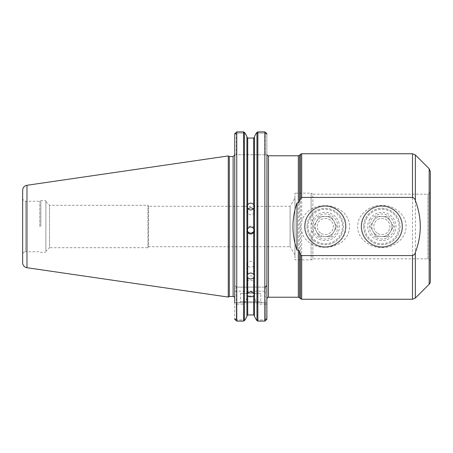 <?xml version="1.0" encoding="UTF-8"?>
<svg xmlns="http://www.w3.org/2000/svg" width="453" height="453" viewBox="0 0 453 453"><rect width="100%" height="100%" fill="white"/><g stroke="black" fill="none" stroke-linecap="round" stroke-linejoin="round"><path stroke-width="0.34" stroke-dasharray="2.27 1.7" d="M301.687 231.404C307.83 255.141 349.331 251.477 349.518 226.5C349.331 201.523 307.83 197.859 301.687 221.596C300.928 225.141 300.928 228.408 301.687 231.404L301.687 299.252M406.098 226.5C406.16 214.195 393.793 205.079 381.851 205.385C369.908 205.079 357.542 214.195 357.598 226.5C357.542 238.805 369.908 247.921 381.851 247.615C393.793 247.921 406.16 238.805 406.098 226.5M294.954 254.79L290.096 246.709L290.096 206.291L290.096 246.709L148.55 246.709L148.55 206.291L290.096 206.291L294.954 198.21L294.954 254.79L294.954 198.21M148.55 206.291L148.55 246.709L147.938 247.717L147.938 205.283L147.938 247.717L49.524 247.717L49.524 205.283L49.524 247.717L45.889 251.358L45.889 201.642L49.524 205.283L147.938 205.283L148.55 206.291M363.663 226.5A18.188 18.188 0 0 0 381.851 244.688A18.188 18.188 0 0 0 400.039 226.5A18.188 18.188 0 0 0 381.851 208.312A18.188 18.188 0 0 0 363.663 226.5A18.188 18.188 0 0 1 390.945 210.747A18.188 18.188 0 0 1 390.945 242.253A18.188 18.188 0 0 1 363.663 226.5M307.077 226.5A18.188 18.188 0 0 0 325.265 244.688A18.188 18.188 0 0 0 343.453 226.5A18.188 18.188 0 0 0 325.265 208.312A18.188 18.188 0 0 0 307.077 226.5A18.188 18.188 0 0 1 334.359 210.747A18.188 18.188 0 0 1 334.359 242.253A18.188 18.188 0 0 1 307.077 226.5M312.87 243.097C325.684 253.374 346.681 243.114 345.979 226.5C346.681 209.886 325.684 199.626 312.87 209.903L311.12 211.37C306.93 215.339 304.744 220.385 304.552 226.5C304.744 232.616 306.93 237.661 311.12 241.63L312.87 243.097L312.87 258.833L427.926 258.833L427.926 194.167L427.926 258.833L429.342 259.648L429.342 193.352L429.342 259.648A2.022 2.022 0 0 1 430.35 261.398L430.35 191.602L430.35 261.398L430.35 191.602L429.342 193.352L427.926 194.167L312.87 194.167L312.87 258.833L311.12 259.841L311.12 241.63M345.979 226.5A20.713 20.713 0 0 0 314.909 208.561A20.713 20.713 0 0 0 314.909 244.439A20.713 20.713 0 0 0 345.979 226.5M361.137 226.5C361.12 237.95 370.565 247.281 381.851 247.213C393.136 247.281 402.581 237.95 402.564 226.5C402.581 215.05 393.136 205.719 381.851 205.787C370.565 205.719 361.12 215.05 361.137 226.5M312.87 209.903L312.87 194.167L311.12 193.159L311.12 259.841L294.954 259.841L294.954 193.159L294.954 259.841M402.564 226.5A20.713 20.713 0 0 0 371.494 208.561A20.713 20.713 0 0 0 371.494 244.439A20.713 20.713 0 0 0 402.564 226.5M311.12 211.37L311.12 193.159L294.954 193.159M254.49 136.461L254.49 287.123L236.353 287.123L265.248 287.123L254.49 287.123L254.49 136.461L254.49 316.539L254.49 297.961L256.97 303.51L257.848 304.15L265.248 304.099L265.248 287.123L266.868 285.509L266.868 134.031L266.868 298.844L266.981 154.762M246.659 293.391L250.702 290.962L254.739 293.391L246.659 293.391L254.739 293.391M253.267 208.924A3.539 3.454 180 0 1 250.702 214.756A3.539 3.454 180 0 1 248.131 208.924M247.162 206.494L247.162 211.302M247.196 230.045A3.539 3.533 0 0 1 250.702 226.03A3.539 3.533 0 0 1 254.201 230.045M247.162 230.532L247.162 229.563M246.908 136.461L246.908 316.539L246.908 297.038L247.717 295.968L253.68 295.968L254.49 297.038L254.49 297.961M247.162 278.272A3.539 2.39 0 0 1 250.702 275.883A3.539 2.39 0 0 1 254.235 278.272A3.539 2.39 0 0 1 250.702 280.662A3.539 2.39 0 0 1 247.162 278.272L247.162 294.643M247.162 264.229A3.539 2.984 0 0 1 250.702 261.251A3.539 2.984 0 0 1 254.235 264.229A3.539 2.984 0 0 1 250.702 267.213A3.539 2.984 0 0 1 247.162 264.229L247.162 276.16M45.889 201.642L45.889 251.358M45.889 226.5L45.889 200.634L45.889 226.5M261.811 302.683L239.586 302.683L261.811 302.683L260.803 301.675L240.594 301.675L260.803 301.675L260.803 293.391L240.594 293.391L260.803 293.391M239.586 302.683L240.594 301.675L240.594 293.391M234.733 302.683L266.868 302.683L234.733 302.683L234.733 318.969L234.733 154.915M265.248 154.762L266.868 154.762L265.248 154.762L265.248 133.567L264.846 133.086L256.364 133.086L264.846 133.086L265.248 133.567L266.817 133.567L265.248 133.567L265.248 154.762L234.733 154.762L236.353 154.762L236.353 134.031L236.353 154.762L265.248 154.762M236.353 133.567L234.784 133.567L236.353 133.567L236.353 134.031L236.755 133.086L236.353 133.567M245.039 133.086L236.755 133.086L245.039 133.086L243.555 131.908L236.755 131.908L236.755 287.123M234.733 154.762L234.733 134.031L236.353 134.031L234.733 134.031L234.733 154.762M264.846 287.123L264.846 131.908L264.846 133.086L264.846 131.908L257.848 131.908L256.364 133.086M266.868 302.683L266.868 302.847C266.709 304.139 266.171 304.558 265.248 304.099M266.868 285.509L266.868 302.847M236.353 287.123L234.733 285.509L236.353 287.123L236.353 304.099C235.43 304.552 234.892 304.139 234.733 302.847M265.248 302.683L265.248 319.433L264.846 319.914L256.364 319.914L257.848 321.092L264.846 321.092L265.248 319.433L266.817 319.433L265.248 319.433L265.248 302.683M236.353 319.433L234.784 319.433L236.353 319.433L236.353 302.683L236.353 319.433L236.755 319.914L236.353 319.433M236.353 304.099L236.755 304.15L236.755 321.092L236.755 319.914L236.755 321.092L243.555 321.092L245.039 319.914L236.755 319.914L245.039 319.914M236.755 304.15L243.555 304.15L244.427 303.51L246.908 297.961M256.364 319.914L264.846 319.914L264.846 321.092L264.846 304.15M247.717 287.123L247.717 138.035L253.68 138.035L253.68 287.123M246.908 316.539L246.908 297.038M253.68 295.968L253.68 314.965L247.717 314.965L247.717 295.968M254.49 316.539L254.49 297.038M22.65 262.723L22.65 190.277M228.267 297.077L228.267 155.923M229.32 296.472L229.32 156.528M40.838 226.5L40.838 200.634L40.838 226.5M39.785 226.5L39.785 201.24L39.785 226.5M22.65 254.79L22.65 198.21L22.65 254.79A3.029 3.029 0 0 1 25.679 251.76L25.679 201.24L25.679 251.76L39.785 251.76L40.838 252.366L45.889 252.366M321.228 233.499A8.086 8.086 0 0 0 333.351 226.5A8.086 8.086 0 0 0 321.228 219.501A8.086 8.086 0 0 0 321.228 233.499A8.086 8.086 0 0 1 321.228 219.501A8.086 8.086 0 0 1 333.351 226.5A8.086 8.086 0 0 1 321.228 233.499M336.936 226.5L331.103 216.398L319.433 216.398L313.601 226.5L316.517 231.551A10.102 10.102 0 0 1 325.265 216.398L319.433 216.398L313.601 226.5L319.433 236.602L331.103 236.602L336.936 226.5L331.103 216.398L325.265 216.398A10.102 10.102 0 0 1 334.02 231.551L336.936 226.5M331.103 236.602L334.02 231.551A10.102 10.102 0 0 1 325.265 236.602L331.103 236.602M319.433 236.602L325.265 236.602A10.102 10.102 0 0 1 316.517 231.551L319.433 236.602M319.003 237.349A12.531 12.531 0 0 1 319.003 215.651A12.531 12.531 0 0 1 337.796 226.5A12.531 12.531 0 0 1 319.003 237.349M330.322 217.751A10.102 10.102 0 0 1 330.322 235.249A10.102 10.102 0 0 1 315.163 226.5A10.102 10.102 0 0 1 330.322 217.751M310.39 217.91A17.174 17.174 0 0 0 325.265 243.674A17.174 17.174 0 0 0 340.141 217.91A17.174 17.174 0 0 0 310.39 217.91M313.017 219.428A14.145 14.145 0 0 1 337.519 219.428A14.145 14.145 0 0 1 325.265 240.645A14.145 14.145 0 0 1 313.017 219.428M307.768 216.398A20.209 20.209 0 0 0 315.163 244.003A20.209 20.209 0 0 0 342.768 236.602A20.209 20.209 0 0 0 335.373 208.997A20.209 20.209 0 0 0 307.768 216.398A20.209 20.209 0 0 1 335.373 208.997A20.209 20.209 0 0 1 342.768 236.602A20.209 20.209 0 0 1 315.163 244.003A20.209 20.209 0 0 1 307.768 216.398M377.808 233.499A8.086 8.086 0 0 0 389.931 226.5A8.086 8.086 0 0 0 377.808 219.501A8.086 8.086 0 0 0 377.808 233.499A8.086 8.086 0 0 1 377.808 219.501A8.086 8.086 0 0 1 389.931 226.5A8.086 8.086 0 0 1 377.808 233.499M393.515 226.5L387.683 216.398L376.018 216.398L370.186 226.5L373.102 231.551A10.102 10.102 0 0 1 381.851 216.398L376.018 216.398L370.186 226.5L376.018 236.602L387.683 236.602L393.515 226.5L387.683 216.398L381.851 216.398A10.102 10.102 0 0 1 390.599 231.551L393.515 226.5M387.683 236.602L390.599 231.551A10.102 10.102 0 0 1 381.851 236.602L387.683 236.602M376.018 236.602L381.851 236.602A10.102 10.102 0 0 1 373.102 231.551L376.018 236.602M375.588 237.349A12.531 12.531 0 0 1 375.588 215.651A12.531 12.531 0 0 1 394.382 226.5A12.531 12.531 0 0 1 375.588 237.349M386.902 217.751A10.102 10.102 0 0 1 386.902 235.249A10.102 10.102 0 0 1 371.749 226.5A10.102 10.102 0 0 1 386.902 217.751M366.975 217.91A17.174 17.174 0 0 0 381.851 243.674A17.174 17.174 0 0 0 396.726 217.91A17.174 17.174 0 0 0 366.975 217.91M369.597 219.428A14.145 14.145 0 0 1 394.099 219.428A14.145 14.145 0 0 1 381.851 240.645A14.145 14.145 0 0 1 369.597 219.428M364.348 216.398A20.209 20.209 0 0 0 371.749 244.003A20.209 20.209 0 0 0 399.353 236.602A20.209 20.209 0 0 0 391.953 208.997A20.209 20.209 0 0 0 364.348 216.398A20.209 20.209 0 0 1 391.953 208.997A20.209 20.209 0 0 1 399.353 236.602A20.209 20.209 0 0 1 371.749 244.003A20.209 20.209 0 0 1 364.348 216.398M298.329 297.23L298.329 155.77M268.482 155.77L268.482 297.23M299.473 155.3L299.473 297.7M301.687 153.748L301.687 221.596M412.507 299.252L412.507 153.748M300.543 298.776L300.543 154.224M429.167 284.269L429.167 168.731M415.367 298.068L415.367 154.932M265.248 134.031L266.868 134.031L265.248 134.031M256.97 287.123L256.97 132.287M257.848 287.123L257.848 131.908M265.248 318.969L266.868 318.969L265.248 318.969M257.848 321.092L257.848 304.15M256.97 320.713L256.97 303.51M234.733 318.969L236.353 318.969L234.733 318.969M244.427 320.713L244.427 303.51M243.555 321.092L243.555 304.15M234.733 291.166L266.868 291.166M26.97 267.723L26.97 185.277M233.119 296.472L233.119 156.528M243.555 287.123L243.555 131.908M244.427 287.123L244.427 132.287M254.235 206.494L254.235 211.302M254.235 230.532L254.235 229.563M254.235 294.643L254.235 278.272M254.235 276.16L254.235 264.229M22.65 198.21C22.831 200.05 23.839 201.058 25.679 201.24L39.785 201.24L40.838 200.634L45.889 200.634"/><path stroke-width="0.68" d="M296.975 250.067C291.619 234.354 291.619 218.646 296.975 202.933L298.329 202.933L299.473 201.551L300.543 198.629L301.687 197.423L412.507 197.423C414.036 197.916 414.988 198.946 415.367 200.532C421.907 217.842 421.907 235.158 415.367 252.468C414.988 254.054 414.036 255.084 412.507 255.577L301.687 255.577L300.543 254.371L299.473 251.449L298.329 250.067L296.975 250.067L296.975 202.933M430.35 191.602L430.35 171.591L429.167 168.731L429.167 284.269A4.043 4.043 0 0 0 430.35 281.409L430.35 261.398M430.35 171.591L430.35 281.409M298.329 250.067L298.329 297.23L268.482 297.23L268.482 155.77A1.619 1.619 0 0 1 266.981 154.762L266.868 318.969L266.817 319.433L264.846 321.092L257.848 321.092L256.364 319.914L254.49 316.539L256.364 319.914M248.131 208.924A3.539 3.454 180 0 1 253.267 208.924M253.68 208.408C251.692 210.515 249.705 210.515 247.717 208.408L247.162 206.494L247.717 204.688C249.705 202.61 251.692 202.61 253.68 204.688L254.235 206.494L253.68 208.408L253.68 228.618L254.235 230.532L253.68 232.423C251.692 234.563 249.705 234.563 247.717 232.423L247.162 230.532L247.717 228.618C249.705 226.472 251.692 226.472 253.68 228.618M254.201 230.045A3.539 3.533 0 0 1 247.196 230.045M247.162 276.16L247.717 274.422C249.705 272.581 251.692 272.581 253.68 274.422L254.235 276.16L253.68 277.632C251.692 279.41 249.705 279.41 247.717 277.632L247.162 276.16M247.162 294.643L247.717 293.176C249.705 291.681 251.692 291.681 253.68 293.176L254.235 294.643L253.68 295.747C251.692 297.151 249.705 297.151 247.717 295.747L247.162 294.643M247.717 295.747L247.717 314.965L246.908 315.809L247.717 314.965L253.68 314.965L254.49 315.809L253.68 314.965L253.68 295.747M253.68 204.688L253.68 138.035L254.49 137.191L253.68 138.035L247.717 138.035L246.908 137.191L247.717 138.035L247.717 204.688M256.364 133.086L254.49 136.461L256.364 133.086L257.848 131.908L264.846 131.908L266.817 133.567L266.868 134.031L266.817 133.567L264.846 131.908L264.846 321.092L266.817 319.433L266.868 302.683M254.49 136.461L254.49 316.539M234.784 133.567L236.755 131.908L243.555 131.908L245.039 133.086L246.908 136.461L246.908 316.539L245.039 319.914L243.555 321.092L236.755 321.092L234.784 319.433L234.733 318.969L234.784 319.433L236.755 321.092L236.755 131.908L234.784 133.567L234.733 134.031L234.784 133.567M245.039 319.914L246.908 316.539M246.908 136.461L245.039 133.086M26.97 185.277C24.298 185.877 22.86 187.542 22.65 190.277L22.65 262.723A5.051 5.051 0 0 0 26.97 267.723L26.97 185.277L228.267 155.923L228.267 297.077L229.32 296.472L229.32 156.528L233.119 156.528L234.733 154.915L234.733 134.031L234.733 302.683M265.248 287.123L266.868 285.509M233.119 156.528L233.119 296.472A1.619 1.619 0 0 1 234.733 298.085M268.482 155.77L298.329 155.77L298.329 202.933M299.473 201.551L299.473 155.3L298.329 155.77M298.329 297.23L299.473 297.7L299.473 251.449M300.543 254.371L300.543 298.776L301.687 299.252L301.687 255.577M301.687 197.423L301.687 153.748L412.507 153.748L412.507 197.423M412.507 255.577L412.507 299.252L415.367 298.068L415.367 252.468M299.473 155.3L300.543 154.224L300.543 198.629M429.167 168.731L415.367 154.932L415.367 200.532M247.717 208.408L247.717 228.618M247.717 232.423L247.717 274.422M247.717 277.632L247.717 293.176M253.68 232.423L253.68 274.422M253.68 277.632L253.68 293.176M257.848 131.908L257.848 321.092M256.97 132.287L256.97 320.713M244.427 132.287L244.427 320.713M243.555 131.908L243.555 321.092M301.687 299.252L412.507 299.252M299.473 297.7L300.543 298.776M429.167 284.269L415.367 298.068M412.507 153.748L415.367 154.932M300.543 154.224L301.687 153.748M268.482 297.23C268.187 296.772 267.649 297.31 266.868 298.844M26.97 267.723L228.267 297.077M229.32 156.528L228.267 155.923M229.32 296.472L233.119 296.472"/></g></svg>
